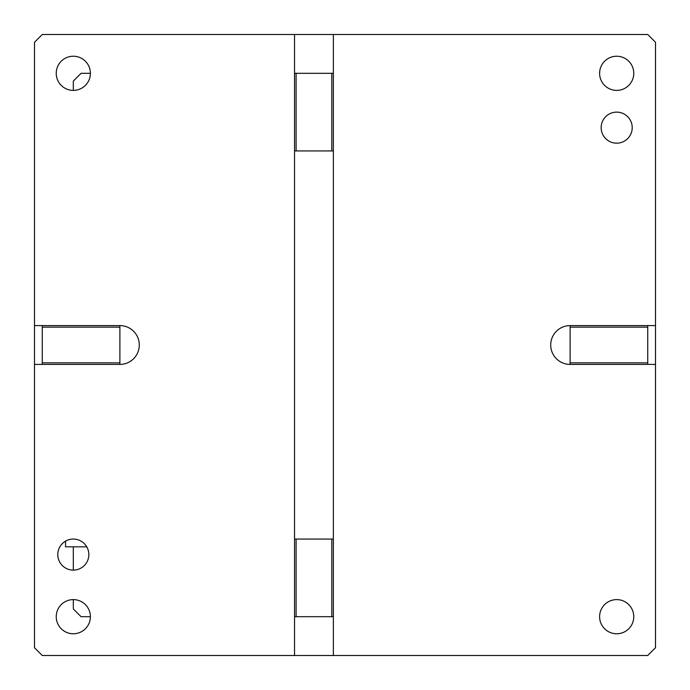 <?xml version="1.0" encoding="UTF-8"?>
<svg xmlns="http://www.w3.org/2000/svg" width="690" height="690" viewBox="0 0 690 690"><rect width="100%" height="100%" fill="white"/><g stroke="black" fill="none" stroke-linecap="round" stroke-linejoin="round"><path stroke-width="1.03" d="M57.788 554.587A15.525 15.525 0 0 1 73.312 539.062A15.525 15.525 0 0 1 88.838 554.587A15.525 15.525 0 0 1 73.312 570.113A15.525 15.525 0 0 1 57.788 554.587M333.356 73.312L333.356 34.5L42.263 34.5L34.5 42.263L34.5 647.738L42.263 655.5L333.356 655.5L333.356 616.688L331.804 616.688L331.804 539.062L333.356 539.062L333.356 73.312L331.804 73.312L331.804 150.938L333.356 150.938M333.356 34.5L647.738 34.5L655.5 42.263L655.5 325.594L570.113 325.594L570.113 327.146L647.738 327.146L647.738 325.594M333.356 616.688L333.356 539.062M56.235 616.688A17.078 17.078 0 0 1 73.312 599.61A17.078 17.078 0 0 1 90.39 616.688A17.078 17.078 0 0 1 73.312 633.765A17.078 17.078 0 0 1 56.235 616.688M56.235 73.312A17.078 17.078 0 0 1 73.312 56.235A17.078 17.078 0 0 1 90.39 73.312A17.078 17.078 0 0 1 73.312 90.39A17.078 17.078 0 0 1 56.235 73.312M119.888 364.406L119.888 362.854L42.263 362.854L42.263 364.406L119.888 364.406A19.406 19.406 0 0 0 139.294 345A19.406 19.406 0 0 0 119.888 325.594L119.888 327.146L42.263 327.146L42.263 325.594L119.888 325.594M119.888 362.854L119.888 327.146M42.263 362.854L42.263 327.146M34.5 325.594L42.263 325.594M42.263 364.406L34.5 364.406M331.804 73.312L294.544 73.312L294.544 150.938L331.804 150.938M296.096 73.312L296.096 150.938M294.544 34.5L294.544 73.312M333.356 655.5L647.738 655.5L655.5 647.738L655.5 364.406L570.113 364.406L570.113 327.146M647.738 364.406L647.738 362.854L570.113 362.854M647.738 362.854L647.738 327.146M570.113 325.594A19.406 19.406 0 0 0 550.706 345A19.406 19.406 0 0 0 570.113 364.406M655.5 364.406L655.5 325.594M601.163 127.65A15.525 15.525 0 0 1 616.688 112.125A15.525 15.525 0 0 1 632.212 127.65A15.525 15.525 0 0 1 616.688 143.175A15.525 15.525 0 0 1 601.163 127.65M599.61 73.312A17.078 17.078 0 0 1 616.688 56.235A17.078 17.078 0 0 1 633.765 73.312A17.078 17.078 0 0 1 616.688 90.39A17.078 17.078 0 0 1 599.61 73.312M599.61 616.688A17.078 17.078 0 0 1 616.688 599.61A17.078 17.078 0 0 1 633.765 616.688A17.078 17.078 0 0 1 616.688 633.765A17.078 17.078 0 0 1 599.61 616.688M294.544 150.938L294.544 539.062L331.804 539.062M331.804 616.688L296.096 616.688L296.096 539.062M296.096 616.688L294.544 616.688L294.544 655.5M294.544 616.688L294.544 539.062M90.39 616.688L81.075 616.688L73.312 608.925L73.312 599.61M73.312 570.113L73.312 546.825M86.759 546.825L65.55 546.825L65.55 541.141M90.39 73.312L81.075 73.312L73.312 81.075L73.312 90.39"/></g></svg>
